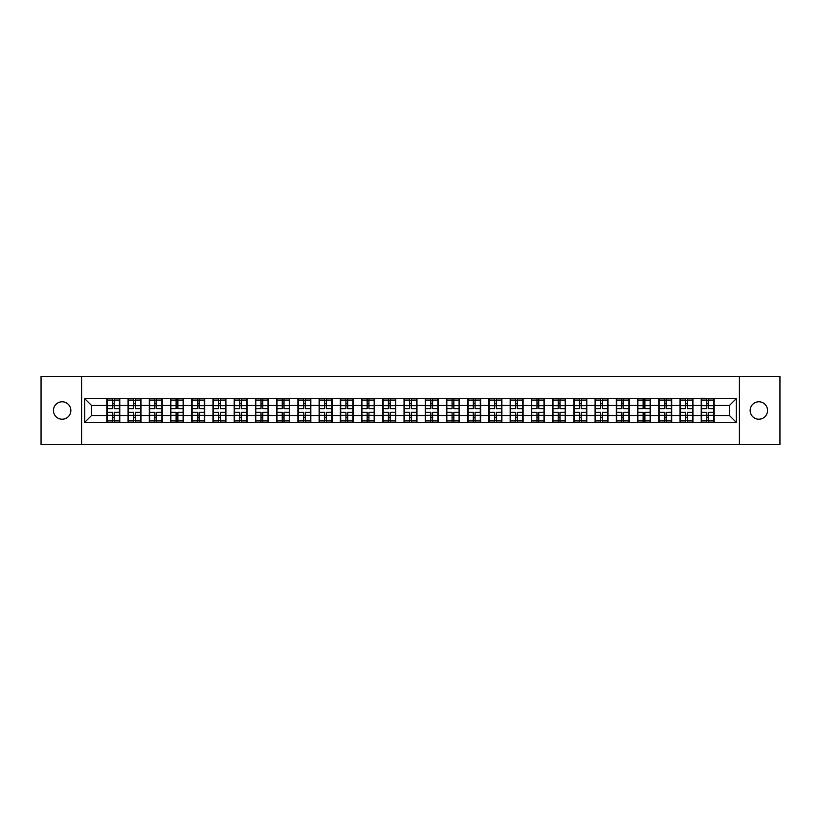 <?xml version="1.0" encoding="UTF-8"?>
<svg xmlns="http://www.w3.org/2000/svg" width="821" height="821" viewBox="0 0 821 821"><rect width="100%" height="100%" fill="white"/><g stroke="black" fill="none" stroke-linecap="round" stroke-linejoin="round"><path stroke-width="1.23" d="M758.861 419.213A8.713 8.713 0 0 1 750.148 410.5A8.713 8.713 0 0 1 758.861 401.787A8.713 8.713 0 0 1 767.563 410.5A8.713 8.713 0 0 1 758.861 419.213M62.139 419.213A8.713 8.713 0 0 1 53.437 410.5A8.713 8.713 0 0 1 62.139 401.787A8.713 8.713 0 0 1 70.852 410.5A8.713 8.713 0 0 1 62.139 419.213M739.403 444.52L779.95 444.52L779.95 376.48L739.403 376.48L739.403 444.52L81.597 444.52L81.597 376.48L41.05 376.48L41.05 444.52L81.597 444.52M739.403 376.48L81.597 376.48M729.469 415.539L729.469 405.461L714.157 405.461L714.157 415.539L729.469 415.539L736.273 422.343L736.273 398.657L701.226 398.257L701.226 405.461L692.924 405.461L692.924 415.539L701.226 415.539L701.226 405.461M736.273 422.343L84.727 422.343L84.727 398.657L106.843 398.657L106.843 405.461L91.531 405.461L91.531 415.539L106.843 415.539L106.843 405.461M701.226 398.657L106.843 398.657M701.226 415.539L701.226 422.343M692.924 415.539L692.924 422.343M692.924 398.657L692.924 405.461M671.701 415.539L680.004 415.539L680.004 405.461L671.701 405.461L671.701 422.343M680.004 415.539L680.004 422.343M680.004 398.657L680.004 405.461M671.701 398.657L671.701 405.461M650.468 415.539L658.77 415.539L658.77 405.461L650.468 405.461L650.468 422.343M658.77 415.539L658.77 422.343M658.77 398.657L658.77 405.461M650.468 398.657L650.468 405.461M629.245 415.539L637.548 415.539L637.548 405.461L629.245 405.461L629.245 422.343M637.548 415.539L637.548 422.343M637.548 398.657L637.548 405.461M629.245 398.657L629.245 405.461M608.012 415.539L616.314 415.539L616.314 405.461L608.012 405.461L608.012 422.343M616.314 415.539L616.314 422.343M616.314 398.657L616.314 405.461M608.012 398.657L608.012 405.461M586.789 415.539L595.092 415.539L595.092 405.461L586.789 405.461L586.789 422.343M595.092 415.539L595.092 422.343M595.092 398.657L595.092 405.461M586.789 398.657L586.789 405.461M565.556 415.539L573.858 415.539L573.858 405.461L565.556 405.461L565.556 422.343M573.858 415.539L573.858 422.343M573.858 398.657L573.858 405.461M565.556 398.657L565.556 405.461M544.333 415.539L552.636 415.539L552.636 405.461L544.333 405.461L544.333 422.343M552.636 415.539L552.636 422.343M552.636 398.657L552.636 405.461M544.333 398.657L544.333 405.461M523.1 415.539L531.403 415.539L531.403 405.461L523.1 405.461L523.1 422.343M531.403 415.539L531.403 422.343M531.403 398.657L531.403 405.461M523.1 398.657L523.1 405.461M501.877 415.539L510.18 415.539L510.18 405.461L501.877 405.461L501.877 422.343M510.18 415.539L510.18 422.343M510.18 398.657L510.18 405.461M501.877 398.657L501.877 405.461M480.644 415.539L488.947 415.539L488.947 405.461L480.644 405.461L480.644 422.343M488.947 415.539L488.947 422.343M488.947 398.657L488.947 405.461M480.644 398.657L480.644 405.461M459.421 415.539L467.724 415.539L467.724 405.461L459.421 405.461L459.421 422.343M467.724 415.539L467.724 422.343M467.724 398.657L467.724 405.461M459.421 398.657L459.421 405.461M438.188 415.539L446.491 415.539L446.491 405.461L438.188 405.461L438.188 422.343M446.491 415.539L446.491 422.343M446.491 398.657L446.491 405.461M438.188 398.657L438.188 405.461M416.965 415.539L425.268 415.539L425.268 405.461L416.965 405.461L416.965 422.343M425.268 415.539L425.268 422.343M425.268 398.657L425.268 405.461M416.965 398.657L416.965 405.461M395.732 415.539L404.035 415.539L404.035 405.461L395.732 405.461L395.732 422.343M404.035 415.539L404.035 422.343M404.035 398.657L404.035 405.461M395.732 398.657L395.732 405.461M374.509 415.539L382.812 415.539L382.812 405.461L374.509 405.461L374.509 422.343M382.812 415.539L382.812 422.343M382.812 398.657L382.812 405.461M374.509 398.657L374.509 405.461M353.276 415.539L361.579 415.539L361.579 405.461L353.276 405.461L353.276 422.343M361.579 415.539L361.579 422.343M361.579 398.657L361.579 405.461M353.276 398.657L353.276 405.461M332.053 415.539L340.356 415.539L340.356 405.461L332.053 405.461L332.053 422.343M340.356 415.539L340.356 422.343M340.356 398.657L340.356 405.461M332.053 398.657L332.053 405.461M310.82 415.539L319.123 415.539L319.123 405.461L310.82 405.461L310.82 422.343M319.123 415.539L319.123 422.343M319.123 398.657L319.123 405.461M310.82 398.657L310.82 405.461M289.597 415.539L297.9 415.539L297.9 405.461L289.597 405.461L289.597 422.343M297.9 415.539L297.9 422.343M297.9 398.657L297.9 405.461M289.597 398.657L289.597 405.461M268.364 415.539L276.667 415.539L276.667 405.461L268.364 405.461L268.364 422.343M276.667 415.539L276.667 422.343M276.667 398.657L276.667 405.461M268.364 398.657L268.364 405.461M247.142 415.539L255.444 415.539L255.444 405.461L247.142 405.461L247.142 422.343M255.444 415.539L255.444 422.343M255.444 398.657L255.444 405.461M247.142 398.657L247.142 405.461M225.908 415.539L234.211 415.539L234.211 405.461L225.908 405.461L225.908 422.343M234.211 415.539L234.211 422.343M234.211 398.657L234.211 405.461M225.908 398.657L225.908 405.461M204.686 415.539L212.988 415.539L212.988 405.461L204.686 405.461L204.686 422.343M212.988 415.539L212.988 422.343M212.988 398.657L212.988 405.461M204.686 398.657L204.686 405.461M183.452 415.539L191.755 415.539L191.755 405.461L183.452 405.461L183.452 422.343M191.755 415.539L191.755 422.343M191.755 398.657L191.755 405.461M183.452 398.657L183.452 405.461M162.23 415.539L170.532 415.539L170.532 405.461L162.23 405.461L162.23 422.343M170.532 415.539L170.532 422.343M170.532 398.657L170.532 405.461M162.23 398.657L162.23 405.461M140.996 415.539L149.299 415.539L149.299 405.461L140.996 405.461L140.996 422.343M149.299 415.539L149.299 422.343M149.299 398.657L149.299 405.461M140.996 398.657L140.996 405.461M119.774 415.539L128.076 415.539L128.076 405.461L119.774 405.461L119.774 422.343M128.076 415.539L128.076 422.343M128.076 398.657L128.076 405.461M119.774 398.657L119.774 405.461M106.843 415.539L106.843 422.343M91.531 415.539L84.727 422.343M84.727 398.657L91.531 405.461M714.157 415.539L714.157 422.343M714.157 398.657L714.157 405.461M736.273 398.657L729.469 405.461M107.182 405.677L112.426 405.677L112.426 398.596L107.182 398.596L107.182 412.337L112.426 412.337L112.426 415.323L114.191 415.313L114.191 412.337L119.435 412.337L119.435 398.596L114.191 398.596L114.191 400.084L119.435 400.084M112.426 403.706L114.191 403.706M114.191 400.299L112.426 400.299M107.182 408.663L112.426 408.663L112.426 405.677L114.191 405.687L114.191 408.663L119.435 408.663M107.182 400.084L112.426 400.084M112.426 420.701L114.191 420.701M112.426 417.294L114.191 417.294M107.182 422.405L112.426 422.405L112.426 420.916L107.182 420.916L107.182 422.405M107.182 412.337L107.182 415.323L112.426 415.323L112.426 420.916M107.182 415.323L107.182 420.916M119.435 412.337L119.435 422.405L114.191 422.405L114.191 420.916L119.435 420.916M119.435 415.323L114.191 415.323L114.191 420.916M119.435 405.677L114.191 405.677L114.191 400.084M128.415 405.677L133.649 405.677L133.649 398.596L128.415 398.596L128.415 412.337L133.649 412.337L133.649 415.323L135.424 415.313L135.424 412.337L140.658 412.337L140.658 398.596L135.424 398.596L135.424 400.084L140.658 400.084M133.649 403.706L135.424 403.706M135.424 400.299L133.649 400.299M128.415 408.663L133.649 408.663L133.649 405.677L135.424 405.687L135.424 408.663L140.658 408.663M128.415 400.084L133.649 400.084M133.649 420.701L135.424 420.701M133.649 417.294L135.424 417.294M128.415 422.405L133.649 422.405L133.649 420.916L128.415 420.916L128.415 422.405M128.415 412.337L128.415 415.323L133.649 415.323L133.649 420.916M128.415 415.323L128.415 420.916M140.658 412.337L140.658 422.405L135.424 422.405L135.424 420.916L140.658 420.916M140.658 415.323L135.424 415.323L135.424 420.916M140.658 405.677L135.424 405.677L135.424 400.084M149.638 405.677L154.882 405.677L154.882 398.596L149.638 398.596L149.638 412.337L154.882 412.337L154.882 415.323L156.647 415.313L156.647 412.337L161.891 412.337L161.891 398.596L156.647 398.596L156.647 400.084L161.891 400.084M154.882 403.706L156.647 403.706M156.647 400.299L154.882 400.299M149.638 408.663L154.882 408.663L154.882 405.677L156.647 405.687L156.647 408.663L161.891 408.663M149.638 400.084L154.882 400.084M154.882 420.701L156.647 420.701M154.882 417.294L156.647 417.294M149.638 422.405L154.882 422.405L154.882 420.916L149.638 420.916L149.638 422.405M149.638 412.337L149.638 415.323L154.882 415.323L154.882 420.916M149.638 415.323L149.638 420.916M161.891 412.337L161.891 422.405L156.647 422.405L156.647 420.916L161.891 420.916M161.891 415.323L156.647 415.323L156.647 420.916M161.891 405.677L156.647 405.677L156.647 400.084M170.871 405.677L176.105 405.677L176.105 398.596L170.871 398.596L170.871 412.337L176.105 412.337L176.105 415.323L177.88 415.313L177.88 412.337L183.114 412.337L183.114 398.596L177.88 398.596L177.88 400.084L183.114 400.084M176.105 403.706L177.88 403.706M177.88 400.299L176.105 400.299M170.871 408.663L176.105 408.663L176.105 405.677L177.88 405.687L177.88 408.663L183.114 408.663M170.871 400.084L176.105 400.084M176.105 420.701L177.88 420.701M176.105 417.294L177.88 417.294M170.871 422.405L176.105 422.405L176.105 420.916L170.871 420.916L170.871 422.405M170.871 412.337L170.871 415.323L176.105 415.323L176.105 420.916M170.871 415.323L170.871 420.916M183.114 412.337L183.114 422.405L177.88 422.405L177.88 420.916L183.114 420.916M183.114 415.323L177.88 415.323L177.88 420.916M183.114 405.677L177.88 405.677L177.88 400.084M192.093 405.677L197.338 405.677L197.338 398.596L192.093 398.596L192.093 412.337L197.338 412.337L197.338 415.323L199.103 415.313L199.103 412.337L204.347 412.337L204.347 398.596L199.103 398.596L199.103 400.084L204.347 400.084M197.338 403.706L199.103 403.706M199.103 400.299L197.338 400.299M192.093 408.663L197.338 408.663L197.338 405.677L199.103 405.687L199.103 408.663L204.347 408.663M192.093 400.084L197.338 400.084M197.338 420.701L199.103 420.701M197.338 417.294L199.103 417.294M192.093 422.405L197.338 422.405L197.338 420.916L192.093 420.916L192.093 422.405M192.093 412.337L192.093 415.323L197.338 415.323L197.338 420.916M192.093 415.323L192.093 420.916M204.347 412.337L204.347 422.405L199.103 422.405L199.103 420.916L204.347 420.916M204.347 415.323L199.103 415.323L199.103 420.916M204.347 405.677L199.103 405.677L199.103 400.084M213.327 405.677L218.56 405.677L218.56 398.596L213.327 398.596L213.327 412.337L218.56 412.337L218.56 415.323L220.336 415.313L220.336 412.337L225.57 412.337L225.57 398.596L220.336 398.596L220.336 400.084L225.57 400.084M218.56 403.706L220.336 403.706M220.336 400.299L218.56 400.299M213.327 408.663L218.56 408.663L218.56 405.677L220.336 405.687L220.336 408.663L225.57 408.663M213.327 400.084L218.56 400.084M218.56 420.701L220.336 420.701M218.56 417.294L220.336 417.294M213.327 422.405L218.56 422.405L218.56 420.916L213.327 420.916L213.327 422.405M213.327 412.337L213.327 415.323L218.56 415.323L218.56 420.916M213.327 415.323L213.327 420.916M225.57 412.337L225.57 422.405L220.336 422.405L220.336 420.916L225.57 420.916M225.57 415.323L220.336 415.323L220.336 420.916M225.57 405.677L220.336 405.677L220.336 400.084M234.549 405.677L239.794 405.677L239.794 398.596L234.549 398.596L234.549 412.337L239.794 412.337L239.794 415.323L241.559 415.313L241.559 412.337L246.803 412.337L246.803 398.596L241.559 398.596L241.559 400.084L246.803 400.084M239.794 403.706L241.559 403.706M241.559 400.299L239.794 400.299M234.549 408.663L239.794 408.663L239.794 405.677L241.559 405.687L241.559 408.663L246.803 408.663M234.549 400.084L239.794 400.084M239.794 420.701L241.559 420.701M239.794 417.294L241.559 417.294M234.549 422.405L239.794 422.405L239.794 420.916L234.549 420.916L234.549 422.405M234.549 412.337L234.549 415.323L239.794 415.323L239.794 420.916M234.549 415.323L234.549 420.916M246.803 412.337L246.803 422.405L241.559 422.405L241.559 420.916L246.803 420.916M246.803 415.323L241.559 415.323L241.559 420.916M246.803 405.677L241.559 405.677L241.559 400.084M255.783 405.677L261.016 405.677L261.016 398.596L255.783 398.596L255.783 412.337L261.016 412.337L261.016 415.323L262.792 415.313L262.792 412.337L268.026 412.337L268.026 398.596L262.792 398.596L262.792 400.084L268.026 400.084M261.016 403.706L262.792 403.706M262.792 400.299L261.016 400.299M255.783 408.663L261.016 408.663L261.016 405.677L262.792 405.687L262.792 408.663L268.026 408.663M255.783 400.084L261.016 400.084M261.016 420.701L262.792 420.701M261.016 417.294L262.792 417.294M255.783 422.405L261.016 422.405L261.016 420.916L255.783 420.916L255.783 422.405M255.783 412.337L255.783 415.323L261.016 415.323L261.016 420.916M255.783 415.323L255.783 420.916M268.026 412.337L268.026 422.405L262.792 422.405L262.792 420.916L268.026 420.916M268.026 415.323L262.792 415.323L262.792 420.916M268.026 405.677L262.792 405.677L262.792 400.084M277.005 405.677L282.25 405.677L282.25 398.596L277.005 398.596L277.005 412.337L282.25 412.337L282.25 415.323L284.015 415.313L284.015 412.337L289.259 412.337L289.259 398.596L284.015 398.596L284.015 400.084L289.259 400.084M282.25 403.706L284.015 403.706M284.015 400.299L282.25 400.299M277.005 408.663L282.25 408.663L282.25 405.677L284.015 405.687L284.015 408.663L289.259 408.663M277.005 400.084L282.25 400.084M282.25 420.701L284.015 420.701M282.25 417.294L284.015 417.294M277.005 422.405L282.25 422.405L282.25 420.916L277.005 420.916L277.005 422.405M277.005 412.337L277.005 415.323L282.25 415.323L282.25 420.916M277.005 415.323L277.005 420.916M289.259 412.337L289.259 422.405L284.015 422.405L284.015 420.916L289.259 420.916M289.259 415.323L284.015 415.323L284.015 420.916M289.259 405.677L284.015 405.677L284.015 400.084M298.239 405.677L303.472 405.677L303.472 398.596L298.239 398.596L298.239 412.337L303.472 412.337L303.472 415.323L305.248 415.313L305.248 412.337L310.482 412.337L310.482 398.596L305.248 398.596L305.248 400.084L310.482 400.084M303.472 403.706L305.248 403.706M305.248 400.299L303.472 400.299M298.239 408.663L303.472 408.663L303.472 405.677L305.248 405.687L305.248 408.663L310.482 408.663M298.239 400.084L303.472 400.084M303.472 420.701L305.248 420.701M303.472 417.294L305.248 417.294M298.239 422.405L303.472 422.405L303.472 420.916L298.239 420.916L298.239 422.405M298.239 412.337L298.239 415.323L303.472 415.323L303.472 420.916M298.239 415.323L298.239 420.916M310.482 412.337L310.482 422.405L305.248 422.405L305.248 420.916L310.482 420.916M310.482 415.323L305.248 415.323L305.248 420.916M310.482 405.677L305.248 405.677L305.248 400.084M319.461 405.677L324.706 405.677L324.706 398.596L319.461 398.596L319.461 412.337L324.706 412.337L324.706 415.323L326.471 415.313L326.471 412.337L331.715 412.337L331.715 398.596L326.471 398.596L326.471 400.084L331.715 400.084M324.706 403.706L326.471 403.706M326.471 400.299L324.706 400.299M319.461 408.663L324.706 408.663L324.706 405.677L326.471 405.687L326.471 408.663L331.715 408.663M319.461 400.084L324.706 400.084M324.706 420.701L326.471 420.701M324.706 417.294L326.471 417.294M319.461 422.405L324.706 422.405L324.706 420.916L319.461 420.916L319.461 422.405M319.461 412.337L319.461 415.323L324.706 415.323L324.706 420.916M319.461 415.323L319.461 420.916M331.715 412.337L331.715 422.405L326.471 422.405L326.471 420.916L331.715 420.916M331.715 415.323L326.471 415.323L326.471 420.916M331.715 405.677L326.471 405.677L326.471 400.084M340.694 405.677L345.928 405.677L345.928 398.596L340.694 398.596L340.694 412.337L345.928 412.337L345.928 415.323L347.704 415.313L347.704 412.337L352.938 412.337L352.938 398.596L347.704 398.596L347.704 400.084L352.938 400.084M345.928 403.706L347.704 403.706M347.704 400.299L345.928 400.299M340.694 408.663L345.928 408.663L345.928 405.677L347.704 405.687L347.704 408.663L352.938 408.663M340.694 400.084L345.928 400.084M345.928 420.701L347.704 420.701M345.928 417.294L347.704 417.294M340.694 422.405L345.928 422.405L345.928 420.916L340.694 420.916L340.694 422.405M340.694 412.337L340.694 415.323L345.928 415.323L345.928 420.916M340.694 415.323L340.694 420.916M352.938 412.337L352.938 422.405L347.704 422.405L347.704 420.916L352.938 420.916M352.938 415.323L347.704 415.323L347.704 420.916M352.938 405.677L347.704 405.677L347.704 400.084M361.917 405.677L367.161 405.677L367.161 398.596L361.917 398.596L361.917 412.337L367.161 412.337L367.161 415.323L368.927 415.313L368.927 412.337L374.171 412.337L374.171 398.596L368.927 398.596L368.927 400.084L374.171 400.084M367.161 403.706L368.927 403.706M368.927 400.299L367.161 400.299M361.917 408.663L367.161 408.663L367.161 405.677L368.927 405.687L368.927 408.663L374.171 408.663M361.917 400.084L367.161 400.084M367.161 420.701L368.927 420.701M367.161 417.294L368.927 417.294M361.917 422.405L367.161 422.405L367.161 420.916L361.917 420.916L361.917 422.405M361.917 412.337L361.917 415.323L367.161 415.323L367.161 420.916M361.917 415.323L361.917 420.916M374.171 412.337L374.171 422.405L368.927 422.405L368.927 420.916L374.171 420.916M374.171 415.323L368.927 415.323L368.927 420.916M374.171 405.677L368.927 405.677L368.927 400.084M383.15 405.677L388.384 405.677L388.384 398.596L383.15 398.596L383.15 412.337L388.384 412.337L388.384 415.323L390.16 415.313L390.16 412.337L395.394 412.337L395.394 398.596L390.16 398.596L390.16 400.084L395.394 400.084M388.384 403.706L390.16 403.706M390.16 400.299L388.384 400.299M383.15 408.663L388.384 408.663L388.384 405.677L390.16 405.687L390.16 408.663L395.394 408.663M383.15 400.084L388.384 400.084M388.384 420.701L390.16 420.701M388.384 417.294L390.16 417.294M383.15 422.405L388.384 422.405L388.384 420.916L383.15 420.916L383.15 422.405M383.15 412.337L383.15 415.323L388.384 415.323L388.384 420.916M383.15 415.323L383.15 420.916M395.394 412.337L395.394 422.405L390.16 422.405L390.16 420.916L395.394 420.916M395.394 415.323L390.16 415.323L390.16 420.916M395.394 405.677L390.16 405.677L390.16 400.084M404.373 405.677L409.617 405.677L409.617 398.596L404.373 398.596L404.373 412.337L409.617 412.337L409.617 415.323L411.383 415.313L411.383 412.337L416.627 412.337L416.627 398.596L411.383 398.596L411.383 400.084L416.627 400.084M409.617 403.706L411.383 403.706M411.383 400.299L409.617 400.299M404.373 408.663L409.617 408.663L409.617 405.677L411.383 405.687L411.383 408.663L416.627 408.663M404.373 400.084L409.617 400.084M409.617 420.701L411.383 420.701M409.617 417.294L411.383 417.294M404.373 422.405L409.617 422.405L409.617 420.916L404.373 420.916L404.373 422.405M404.373 412.337L404.373 415.323L409.617 415.323L409.617 420.916M404.373 415.323L404.373 420.916M416.627 412.337L416.627 422.405L411.383 422.405L411.383 420.916L416.627 420.916M416.627 415.323L411.383 415.323L411.383 420.916M416.627 405.677L411.383 405.677L411.383 400.084M425.606 405.677L430.84 405.677L430.84 398.596L425.606 398.596L425.606 412.337L430.84 412.337L430.84 415.323L432.616 415.313L432.616 412.337L437.85 412.337L437.85 398.596L432.616 398.596L432.616 400.084L437.85 400.084M430.84 403.706L432.616 403.706M432.616 400.299L430.84 400.299M425.606 408.663L430.84 408.663L430.84 405.677L432.616 405.687L432.616 408.663L437.85 408.663M425.606 400.084L430.84 400.084M430.84 420.701L432.616 420.701M430.84 417.294L432.616 417.294M425.606 422.405L430.84 422.405L430.84 420.916L425.606 420.916L425.606 422.405M425.606 412.337L425.606 415.323L430.84 415.323L430.84 420.916M425.606 415.323L425.606 420.916M437.85 412.337L437.85 422.405L432.616 422.405L432.616 420.916L437.85 420.916M437.85 415.323L432.616 415.323L432.616 420.916M437.85 405.677L432.616 405.677L432.616 400.084M446.829 405.677L452.073 405.677L452.073 398.596L446.829 398.596L446.829 412.337L452.073 412.337L452.073 415.323L453.839 415.313L453.839 412.337L459.083 412.337L459.083 398.596L453.839 398.596L453.839 400.084L459.083 400.084M452.073 403.706L453.839 403.706M453.839 400.299L452.073 400.299M446.829 408.663L452.073 408.663L452.073 405.677L453.839 405.687L453.839 408.663L459.083 408.663M446.829 400.084L452.073 400.084M452.073 420.701L453.839 420.701M452.073 417.294L453.839 417.294M446.829 422.405L452.073 422.405L452.073 420.916L446.829 420.916L446.829 422.405M446.829 412.337L446.829 415.323L452.073 415.323L452.073 420.916M446.829 415.323L446.829 420.916M459.083 412.337L459.083 422.405L453.839 422.405L453.839 420.916L459.083 420.916M459.083 415.323L453.839 415.323L453.839 420.916M459.083 405.677L453.839 405.677L453.839 400.084M468.062 405.677L473.296 405.677L473.296 398.596L468.062 398.596L468.062 412.337L473.296 412.337L473.296 415.323L475.072 415.313L475.072 412.337L480.306 412.337L480.306 398.596L475.072 398.596L475.072 400.084L480.306 400.084M473.296 403.706L475.072 403.706M475.072 400.299L473.296 400.299M468.062 408.663L473.296 408.663L473.296 405.677L475.072 405.687L475.072 408.663L480.306 408.663M468.062 400.084L473.296 400.084M473.296 420.701L475.072 420.701M473.296 417.294L475.072 417.294M468.062 422.405L473.296 422.405L473.296 420.916L468.062 420.916L468.062 422.405M468.062 412.337L468.062 415.323L473.296 415.323L473.296 420.916M468.062 415.323L468.062 420.916M480.306 412.337L480.306 422.405L475.072 422.405L475.072 420.916L480.306 420.916M480.306 415.323L475.072 415.323L475.072 420.916M480.306 405.677L475.072 405.677L475.072 400.084M489.285 405.677L494.529 405.677L494.529 398.596L489.285 398.596L489.285 412.337L494.529 412.337L494.529 415.323L496.295 415.313L496.295 412.337L501.539 412.337L501.539 398.596L496.295 398.596L496.295 400.084L501.539 400.084M494.529 403.706L496.295 403.706M496.295 400.299L494.529 400.299M489.285 408.663L494.529 408.663L494.529 405.677L496.295 405.687L496.295 408.663L501.539 408.663M489.285 400.084L494.529 400.084M494.529 420.701L496.295 420.701M494.529 417.294L496.295 417.294M489.285 422.405L494.529 422.405L494.529 420.916L489.285 420.916L489.285 422.405M489.285 412.337L489.285 415.323L494.529 415.323L494.529 420.916M489.285 415.323L489.285 420.916M501.539 412.337L501.539 422.405L496.295 422.405L496.295 420.916L501.539 420.916M501.539 415.323L496.295 415.323L496.295 420.916M501.539 405.677L496.295 405.677L496.295 400.084M510.518 405.677L515.752 405.677L515.752 398.596L510.518 398.596L510.518 412.337L515.752 412.337L515.752 415.323L517.528 415.313L517.528 412.337L522.761 412.337L522.761 398.596L517.528 398.596L517.528 400.084L522.761 400.084M515.752 403.706L517.528 403.706M517.528 400.299L515.752 400.299M510.518 408.663L515.752 408.663L515.752 405.677L517.528 405.687L517.528 408.663L522.761 408.663M510.518 400.084L515.752 400.084M515.752 420.701L517.528 420.701M515.752 417.294L517.528 417.294M510.518 422.405L515.752 422.405L515.752 420.916L510.518 420.916L510.518 422.405M510.518 412.337L510.518 415.323L515.752 415.323L515.752 420.916M510.518 415.323L510.518 420.916M522.761 412.337L522.761 422.405L517.528 422.405L517.528 420.916L522.761 420.916M522.761 415.323L517.528 415.323L517.528 420.916M522.761 405.677L517.528 405.677L517.528 400.084M531.741 405.677L536.985 405.677L536.985 398.596L531.741 398.596L531.741 412.337L536.985 412.337L536.985 415.323L538.75 415.313L538.75 412.337L543.995 412.337L543.995 398.596L538.75 398.596L538.75 400.084L543.995 400.084M536.985 403.706L538.75 403.706M538.75 400.299L536.985 400.299M531.741 408.663L536.985 408.663L536.985 405.677L538.75 405.687L538.75 408.663L543.995 408.663M531.741 400.084L536.985 400.084M536.985 420.701L538.75 420.701M536.985 417.294L538.75 417.294M531.741 422.405L536.985 422.405L536.985 420.916L531.741 420.916L531.741 422.405M531.741 412.337L531.741 415.323L536.985 415.323L536.985 420.916M531.741 415.323L531.741 420.916M543.995 412.337L543.995 422.405L538.75 422.405L538.75 420.916L543.995 420.916M543.995 415.323L538.75 415.323L538.75 420.916M543.995 405.677L538.75 405.677L538.75 400.084M552.974 405.677L558.208 405.677L558.208 398.596L552.974 398.596L552.974 412.337L558.208 412.337L558.208 415.323L559.984 415.313L559.984 412.337L565.217 412.337L565.217 398.596L559.984 398.596L559.984 400.084L565.217 400.084M558.208 403.706L559.984 403.706M559.984 400.299L558.208 400.299M552.974 408.663L558.208 408.663L558.208 405.677L559.984 405.687L559.984 408.663L565.217 408.663M552.974 400.084L558.208 400.084M558.208 420.701L559.984 420.701M558.208 417.294L559.984 417.294M552.974 422.405L558.208 422.405L558.208 420.916L552.974 420.916L552.974 422.405M552.974 412.337L552.974 415.323L558.208 415.323L558.208 420.916M552.974 415.323L552.974 420.916M565.217 412.337L565.217 422.405L559.984 422.405L559.984 420.916L565.217 420.916M565.217 415.323L559.984 415.323L559.984 420.916M565.217 405.677L559.984 405.677L559.984 400.084M574.197 405.677L579.441 405.677L579.441 398.596L574.197 398.596L574.197 412.337L579.441 412.337L579.441 415.323L581.206 415.313L581.206 412.337L586.451 412.337L586.451 398.596L581.206 398.596L581.206 400.084L586.451 400.084M579.441 403.706L581.206 403.706M581.206 400.299L579.441 400.299M574.197 408.663L579.441 408.663L579.441 405.677L581.206 405.687L581.206 408.663L586.451 408.663M574.197 400.084L579.441 400.084M579.441 420.701L581.206 420.701M579.441 417.294L581.206 417.294M574.197 422.405L579.441 422.405L579.441 420.916L574.197 420.916L574.197 422.405M574.197 412.337L574.197 415.323L579.441 415.323L579.441 420.916M574.197 415.323L574.197 420.916M586.451 412.337L586.451 422.405L581.206 422.405L581.206 420.916L586.451 420.916M586.451 415.323L581.206 415.323L581.206 420.916M586.451 405.677L581.206 405.677L581.206 400.084M595.43 405.677L600.664 405.677L600.664 398.596L595.43 398.596L595.43 412.337L600.664 412.337L600.664 415.323L602.44 415.313L602.44 412.337L607.673 412.337L607.673 398.596L602.44 398.596L602.44 400.084L607.673 400.084M600.664 403.706L602.44 403.706M602.44 400.299L600.664 400.299M595.43 408.663L600.664 408.663L600.664 405.677L602.44 405.687L602.44 408.663L607.673 408.663M595.43 400.084L600.664 400.084M600.664 420.701L602.44 420.701M600.664 417.294L602.44 417.294M595.43 422.405L600.664 422.405L600.664 420.916L595.43 420.916L595.43 422.405M595.43 412.337L595.43 415.323L600.664 415.323L600.664 420.916M595.43 415.323L595.43 420.916M607.673 412.337L607.673 422.405L602.44 422.405L602.44 420.916L607.673 420.916M607.673 415.323L602.44 415.323L602.44 420.916M607.673 405.677L602.44 405.677L602.44 400.084M616.653 405.677L621.897 405.677L621.897 398.596L616.653 398.596L616.653 412.337L621.897 412.337L621.897 415.323L623.662 415.313L623.662 412.337L628.907 412.337L628.907 398.596L623.662 398.596L623.662 400.084L628.907 400.084M621.897 403.706L623.662 403.706M623.662 400.299L621.897 400.299M616.653 408.663L621.897 408.663L621.897 405.677L623.662 405.687L623.662 408.663L628.907 408.663M616.653 400.084L621.897 400.084M621.897 420.701L623.662 420.701M621.897 417.294L623.662 417.294M616.653 422.405L621.897 422.405L621.897 420.916L616.653 420.916L616.653 422.405M616.653 412.337L616.653 415.323L621.897 415.323L621.897 420.916M616.653 415.323L616.653 420.916M628.907 412.337L628.907 422.405L623.662 422.405L623.662 420.916L628.907 420.916M628.907 415.323L623.662 415.323L623.662 420.916M628.907 405.677L623.662 405.677L623.662 400.084M637.886 405.677L643.12 405.677L643.12 398.596L637.886 398.596L637.886 412.337L643.12 412.337L643.12 415.323L644.896 415.313L644.896 412.337L650.129 412.337L650.129 398.596L644.896 398.596L644.896 400.084L650.129 400.084M643.12 403.706L644.896 403.706M644.896 400.299L643.12 400.299M637.886 408.663L643.12 408.663L643.12 405.677L644.896 405.687L644.896 408.663L650.129 408.663M637.886 400.084L643.12 400.084M643.12 420.701L644.896 420.701M643.12 417.294L644.896 417.294M637.886 422.405L643.12 422.405L643.12 420.916L637.886 420.916L637.886 422.405M637.886 412.337L637.886 415.323L643.12 415.323L643.12 420.916M637.886 415.323L637.886 420.916M650.129 412.337L650.129 422.405L644.896 422.405L644.896 420.916L650.129 420.916M650.129 415.323L644.896 415.323L644.896 420.916M650.129 405.677L644.896 405.677L644.896 400.084M659.109 405.677L664.353 405.677L664.353 398.596L659.109 398.596L659.109 412.337L664.353 412.337L664.353 415.323L666.118 415.313L666.118 412.337L671.362 412.337L671.362 398.596L666.118 398.596L666.118 400.084L671.362 400.084M664.353 403.706L666.118 403.706M666.118 400.299L664.353 400.299M659.109 408.663L664.353 408.663L664.353 405.677L666.118 405.687L666.118 408.663L671.362 408.663M659.109 400.084L664.353 400.084M664.353 420.701L666.118 420.701M664.353 417.294L666.118 417.294M659.109 422.405L664.353 422.405L664.353 420.916L659.109 420.916L659.109 422.405M659.109 412.337L659.109 415.323L664.353 415.323L664.353 420.916M659.109 415.323L659.109 420.916M671.362 412.337L671.362 422.405L666.118 422.405L666.118 420.916L671.362 420.916M671.362 415.323L666.118 415.323L666.118 420.916M671.362 405.677L666.118 405.677L666.118 400.084M680.342 405.677L685.576 405.677L685.576 398.596L680.342 398.596L680.342 412.337L685.576 412.337L685.576 415.323L687.351 415.313L687.351 412.337L692.585 412.337L692.585 398.596L687.351 398.596L687.351 400.084L692.585 400.084M685.576 403.706L687.351 403.706M687.351 400.299L685.576 400.299M680.342 408.663L685.576 408.663L685.576 405.677L687.351 405.687L687.351 408.663L692.585 408.663M680.342 400.084L685.576 400.084M685.576 420.701L687.351 420.701M685.576 417.294L687.351 417.294M680.342 422.405L685.576 422.405L685.576 420.916L680.342 420.916L680.342 422.405M680.342 412.337L680.342 415.323L685.576 415.323L685.576 420.916M680.342 415.323L680.342 420.916M692.585 412.337L692.585 422.405L687.351 422.405L687.351 420.916L692.585 420.916M692.585 415.323L687.351 415.323L687.351 420.916M692.585 405.677L687.351 405.677L687.351 400.084M701.565 405.677L706.809 405.677L706.809 398.596L701.565 398.596L701.565 412.337L706.809 412.337L706.809 415.323L708.574 415.313L708.574 412.337L713.818 412.337L713.818 398.596L708.574 398.596L708.574 400.084L713.818 400.084M706.809 403.706L708.574 403.706M708.574 400.299L706.809 400.299M701.565 408.663L706.809 408.663L706.809 405.677L708.574 405.687L708.574 408.663L713.818 408.663M701.565 400.084L706.809 400.084M706.809 420.701L708.574 420.701M706.809 417.294L708.574 417.294M701.565 422.405L706.809 422.405L706.809 420.916L701.565 420.916L701.565 422.405M701.565 412.337L701.565 415.323L706.809 415.323L706.809 420.916M701.565 415.323L701.565 420.916M713.818 412.337L713.818 422.405L708.574 422.405L708.574 420.916L713.818 420.916M713.818 415.323L708.574 415.323L708.574 420.916M713.818 405.677L708.574 405.677L708.574 400.084"/></g></svg>
